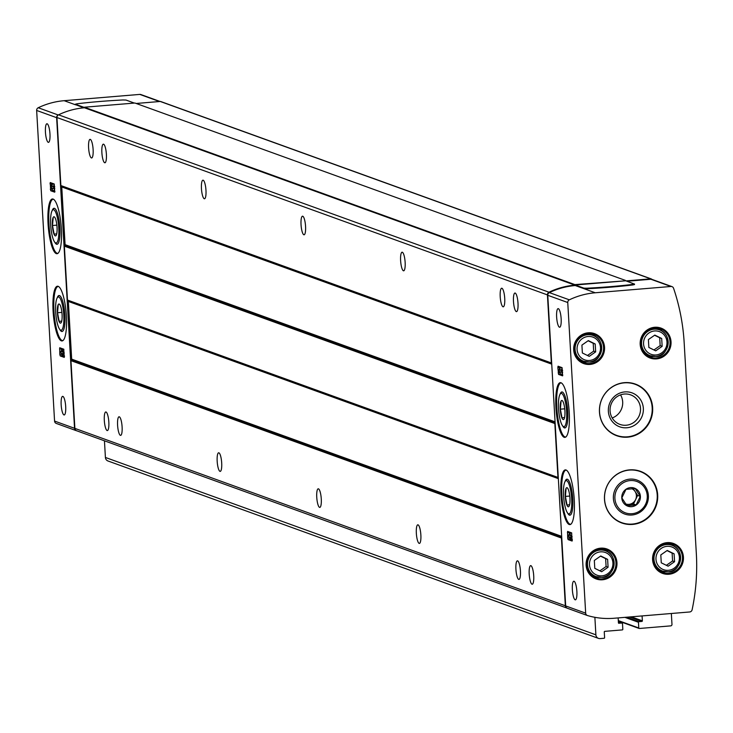 <?xml version="1.0" encoding="UTF-8"?>
<svg xmlns="http://www.w3.org/2000/svg" width="733" height="733" viewBox="0 0 733 733"><rect width="100%" height="100%" fill="white"/><g stroke="black" fill="none" stroke-linecap="round" stroke-linejoin="round"><path stroke-width="1.1" d="M571.612 532.864L567.589 531.416L567.69 538.123L568.102 539.598L572.116 541.046L571.612 532.864M634.411 284.083L625.762 280.794L575.24 285L575.268 285.54A76.873 74.29 109.9 0 0 549.347 292.604A2.749 2.657 109.9 0 0 547.771 295.298L565.684 605.925A2.749 2.657 109.9 0 0 567.553 608.326L587.252 615.454M567.754 302.518L585.667 613.145A2.749 2.657 109.9 0 0 587.536 615.555A76.873 74.29 109.9 0 0 614.016 618.258L689.671 611.973A2.749 2.657 109.9 0 0 692.117 609.774A205.918 198.991 109.9 0 0 696.35 553.891L684.182 342.897A205.918 198.991 109.9 0 0 673.572 288.261A2.749 2.657 109.9 0 0 670.897 286.484L595.251 292.769A76.873 74.29 109.9 0 0 569.33 299.824A2.749 2.657 109.9 0 0 567.754 302.518L547.771 295.298M576.871 591.357A9.337 2.199 85.2 0 1 575.387 599.841A9.337 2.199 85.2 0 1 572.354 589.717A9.337 2.199 85.2 0 1 573.838 581.232A9.337 2.199 85.2 0 1 576.871 591.357M561.148 318.745A9.337 2.199 85.2 0 1 559.664 327.23A9.337 2.199 85.2 0 1 556.64 317.114A9.337 2.199 85.2 0 1 558.125 308.63A9.337 2.199 85.2 0 1 561.148 318.745M574.251 499.649A27.451 6.45 85.2 0 1 569.88 524.608A27.451 6.45 85.2 0 1 560.965 494.848A27.451 6.45 85.2 0 1 565.335 469.89A27.451 6.45 85.2 0 1 574.251 499.649M569.22 412.413A27.451 6.45 85.2 0 1 564.85 437.381A27.451 6.45 85.2 0 1 555.935 407.612A27.451 6.45 85.2 0 1 560.305 382.653A27.451 6.45 85.2 0 1 569.22 412.413M557.85 367.471L558.07 366.216L562.083 367.664L562.596 375.846L558.573 374.407L557.85 367.471L559.71 367.315L559.71 366.802M50.229 182.554L50.705 190.736L54.728 192.174L54.215 183.992L50.229 182.554M53.097 311.177A27.451 6.45 -94.8 0 0 62.012 340.937A27.451 6.45 -94.8 0 0 66.172 313.046A27.451 6.45 -94.8 0 0 57.467 286.218A27.451 6.45 -94.8 0 0 53.097 311.177M48.066 223.95A27.451 6.45 -94.8 0 0 56.982 253.71A27.451 6.45 -94.8 0 0 61.141 225.81A27.451 6.45 -94.8 0 0 52.437 198.982A27.451 6.45 -94.8 0 0 48.066 223.95M61.169 404.845A9.337 2.199 -94.8 0 0 64.192 414.97A9.337 2.199 -94.8 0 0 65.613 405.486A9.337 2.199 -94.8 0 0 62.653 396.361A9.337 2.199 -94.8 0 0 61.169 404.845M45.446 132.242A9.337 2.199 -94.8 0 0 48.479 142.367A9.337 2.199 -94.8 0 0 49.89 132.875A9.337 2.199 -94.8 0 0 46.93 123.758A9.337 2.199 -94.8 0 0 45.446 132.242M160.06 101.484L140.883 94.548A2.749 2.657 109.9 0 0 139.792 94.41L64.147 100.696A76.873 74.29 109.9 0 0 38.226 107.751A2.749 2.657 109.9 0 0 36.65 110.445L54.563 421.072L74.546 428.301L56.633 117.674A2.749 2.657 109.9 0 1 58.209 114.98A76.873 74.29 109.9 0 1 58.448 114.87M59.822 354.451L59.721 347.744L63.744 349.192L64.247 357.374L60.234 355.936L59.822 354.451L61.682 354.296L61.618 353.233M625.441 280.821L574.892 284.606L84.414 107.22L84.442 107.769A76.873 74.29 109.9 0 0 58.521 114.824A2.749 2.657 109.9 0 0 56.945 117.527L60.876 185.559A0.77 0.742 109.9 0 0 61.123 186.081L61.508 186.42A0.77 0.742 109.9 0 1 61.755 186.942L65.081 244.648A0.77 0.742 109.9 0 1 64.898 245.207L64.55 245.61A0.77 0.742 109.9 0 0 64.367 246.16L67.473 300.054A0.77 0.742 109.9 0 0 67.72 300.576L68.105 300.915A0.77 0.742 109.9 0 1 68.352 301.437L71.678 359.143A0.77 0.742 109.9 0 1 71.495 359.701L71.156 360.105A0.77 0.742 109.9 0 0 70.964 360.654L74.876 428.384A2.749 2.657 109.9 0 0 76.718 430.784L566.957 608.078M574.892 284.606L574.919 285.146L84.442 107.769M625.414 280.4L134.945 103.023L84.414 107.22M642.09 615.922L642.374 620.833A0.55 0.531 109.9 0 1 641.87 621.428L638.947 621.666A0.55 0.531 109.9 0 0 638.452 622.262L638.782 627.979A0.55 0.531 109.9 0 0 639.341 628.483L670.722 625.872A1.374 1.329 109.9 0 0 671.978 624.406L671.346 613.494M651.839 279.346A1.374 1.329 109.9 0 0 651.261 278.925L160.784 101.539A1.374 1.329 109.9 0 0 160.234 101.466L136.173 103.472M104.453 440.817L105.405 457.456A4.114 3.977 109.9 0 0 107.998 460.993L598.476 638.379A4.114 3.977 109.9 0 0 600.107 638.59L604.102 638.26A0.55 0.531 109.9 0 0 604.597 637.673L604.267 631.947A0.55 0.531 109.9 0 1 604.771 631.36L622.317 629.904A0.55 0.531 109.9 0 0 622.821 629.308L622.491 623.581A0.55 0.531 109.9 0 0 621.932 623.087L618.597 623.178M594.875 617.314L595.883 634.833A4.114 3.977 109.9 0 0 598.476 638.379M618.157 617.919L618.441 622.83A0.55 0.531 109.9 0 0 619 623.325M651.261 278.925A1.374 1.329 109.9 0 0 650.712 278.852L626.046 280.904M574.919 285.146A76.873 74.29 109.9 0 0 548.999 292.21A2.749 2.657 109.9 0 0 547.423 294.904L551.344 362.936A0.77 0.742 109.9 0 0 551.601 363.458L551.711 363.559M555.128 422.868L555.028 422.987A0.77 0.742 109.9 0 0 554.844 423.546L557.95 477.43A0.77 0.742 109.9 0 0 558.198 477.953L558.308 478.053M561.735 537.362L561.634 537.481A0.77 0.742 109.9 0 0 561.441 538.04L565.345 605.76A2.749 2.657 109.9 0 0 567.012 608.097L76.599 430.738M513.485 301.51A9.337 2.199 -94.8 0 0 516.518 311.626A9.337 2.199 -94.8 0 0 517.929 302.143A9.337 2.199 -94.8 0 0 514.969 293.026A9.337 2.199 -94.8 0 0 513.485 301.51M88.601 147.846A9.337 2.199 -94.8 0 0 91.634 157.971A9.337 2.199 -94.8 0 0 93.045 148.487A9.337 2.199 -94.8 0 0 90.086 139.362A9.337 2.199 -94.8 0 0 88.601 147.846M500.208 296.709A9.337 2.199 -94.8 0 0 503.232 306.825A9.337 2.199 -94.8 0 0 504.652 297.341A9.337 2.199 -94.8 0 0 501.693 288.225A9.337 2.199 -94.8 0 0 500.208 296.709M400.621 260.691A9.337 2.199 -94.8 0 0 403.654 270.816A9.337 2.199 -94.8 0 0 405.065 261.324A9.337 2.199 -94.8 0 0 402.105 252.207A9.337 2.199 -94.8 0 0 400.621 260.691M301.043 224.683A9.337 2.199 -94.8 0 0 304.076 234.798A9.337 2.199 -94.8 0 0 305.487 225.315A9.337 2.199 -94.8 0 0 302.527 216.189A9.337 2.199 -94.8 0 0 301.043 224.683M201.456 188.665A9.337 2.199 -94.8 0 0 204.489 198.78A9.337 2.199 -94.8 0 0 205.9 189.297A9.337 2.199 -94.8 0 0 202.94 180.181A9.337 2.199 -94.8 0 0 201.456 188.665M101.878 152.647A9.337 2.199 -94.8 0 0 104.911 162.772A9.337 2.199 -94.8 0 0 106.322 153.289A9.337 2.199 -94.8 0 0 103.362 144.163A9.337 2.199 -94.8 0 0 101.878 152.647M117.592 425.259A9.337 2.199 -94.8 0 0 120.624 435.375A9.337 2.199 -94.8 0 0 122.035 425.891A9.337 2.199 -94.8 0 0 119.076 416.775A9.337 2.199 -94.8 0 0 117.592 425.259M217.179 461.268A9.337 2.199 -94.8 0 0 220.212 471.392A9.337 2.199 -94.8 0 0 221.623 461.909A9.337 2.199 -94.8 0 0 218.663 452.783A9.337 2.199 -94.8 0 0 217.179 461.268M316.757 497.286A9.337 2.199 -94.8 0 0 319.79 507.401A9.337 2.199 -94.8 0 0 321.201 497.918A9.337 2.199 -94.8 0 0 318.241 488.801A9.337 2.199 -94.8 0 0 316.757 497.286M416.344 533.294A9.337 2.199 -94.8 0 0 419.377 543.419A9.337 2.199 -94.8 0 0 420.788 533.936A9.337 2.199 -94.8 0 0 417.828 524.81A9.337 2.199 -94.8 0 0 416.344 533.294M515.922 569.312A9.337 2.199 -94.8 0 0 518.955 579.427A9.337 2.199 -94.8 0 0 520.366 569.944A9.337 2.199 -94.8 0 0 517.406 560.827A9.337 2.199 -94.8 0 0 515.922 569.312M104.315 420.458A9.337 2.199 -94.8 0 0 107.348 430.573A9.337 2.199 -94.8 0 0 108.759 421.09A9.337 2.199 -94.8 0 0 105.799 411.964A9.337 2.199 -94.8 0 0 104.315 420.458M529.199 574.113A9.337 2.199 -94.8 0 0 532.231 584.238A9.337 2.199 -94.8 0 0 533.642 574.745A9.337 2.199 -94.8 0 0 530.683 565.629A9.337 2.199 -94.8 0 0 529.199 574.113M671.987 286.621L652.004 279.401A2.749 2.657 109.9 0 0 650.913 279.255L626.999 281.243M627.622 437.17A27.451 26.535 109.9 0 0 652.397 413.394A27.451 26.535 109.9 0 0 635.392 384.092A27.451 26.535 109.9 0 0 601.106 400.887A27.451 26.535 109.9 0 0 616.719 435.723A27.451 26.535 109.9 0 0 627.622 437.17M632.652 524.407A27.451 26.535 109.9 0 0 657.428 500.621A27.451 26.535 109.9 0 0 640.422 471.319A27.451 26.535 109.9 0 0 606.136 488.114A27.451 26.535 109.9 0 0 621.749 522.959A27.451 26.535 109.9 0 0 632.652 524.407M634.531 284.541L632.973 284.926A78.248 8.155 176.7 0 1 586.886 288.756L583.899 288.665L575.268 285.54M634.494 283.992L632.936 284.377A78.248 8.155 176.7 0 1 586.849 288.206L583.871 288.124L575.24 285M74.546 428.301A2.749 2.657 109.9 0 0 76.415 430.711A76.873 74.29 109.9 0 0 76.91 430.857M54.563 421.072A2.749 2.657 109.9 0 0 56.432 423.482L76.131 430.61M75.481 104.636L83.846 107.824M84.093 107.375L75.462 104.251L76.919 103.793A78.248 8.155 176.7 0 1 123.007 99.963L125.994 100.055L134.341 103.078M567.672 513.127A18.059 4.242 -94.8 0 0 570.879 514.566A18.059 4.242 -94.8 0 0 572.638 496.837A18.059 4.242 -94.8 0 0 567.974 479.639A18.059 4.242 -94.8 0 0 565.051 481.581M54.773 242.22A18.059 4.242 -94.8 0 0 57.98 243.658A18.059 4.242 -94.8 0 0 59.74 225.929A18.059 4.242 -94.8 0 0 55.076 208.731A18.059 4.242 -94.8 0 0 52.153 210.683M59.804 329.456A18.059 4.242 -94.8 0 0 63.011 330.895A18.059 4.242 -94.8 0 0 64.77 313.165A18.059 4.242 -94.8 0 0 60.106 295.967A18.059 4.242 -94.8 0 0 57.183 297.91M562.651 425.891A18.059 4.242 -94.8 0 0 565.849 427.33A18.059 4.242 -94.8 0 0 567.608 409.6A18.059 4.242 -94.8 0 0 562.944 392.402A18.059 4.242 -94.8 0 0 560.021 394.354M631.919 515.006A18.059 17.455 109.9 0 0 645.516 486.84A18.059 17.455 109.9 0 0 615.216 489.36A18.059 17.455 109.9 0 0 631.919 515.006M612.202 417.957A15.714 15.182 109.9 0 0 620.549 394.867M626.184 425.232A15.714 15.182 109.9 0 0 640.358 411.625A15.714 15.182 109.9 0 0 630.627 394.858A15.714 15.182 109.9 0 0 611.01 404.469A15.714 15.182 109.9 0 0 619.944 424.407A15.714 15.182 109.9 0 0 626.184 425.232M626.889 427.77A18.059 17.455 109.9 0 0 640.486 399.613A18.059 17.455 109.9 0 0 610.186 402.133A18.059 17.455 109.9 0 0 626.889 427.77M601.711 548.852A14.275 13.799 109.9 0 1 605.449 550.785A13.725 13.267 109.9 0 0 588.333 559.187A13.725 13.267 109.9 0 0 596.14 576.614A13.725 13.267 109.9 0 0 601.591 577.329A13.725 13.267 109.9 0 0 613.979 565.445A13.725 13.267 109.9 0 0 605.476 550.795L601.885 549.493A13.725 13.267 109.9 0 0 599.942 548.962M590.706 574.48A13.725 13.267 109.9 0 0 592.548 575.313L596.14 576.614L601.637 577.338C614.263 578.713 619.358 554.725 605.476 550.795M657.199 568.955A13.725 13.267 109.9 0 0 659.04 569.788L662.623 571.089L668.12 571.813C680.746 573.188 685.841 549.2 671.959 545.27A13.725 13.267 109.9 0 0 654.816 553.662A13.725 13.267 109.9 0 0 662.623 571.089A13.725 13.267 109.9 0 0 668.075 571.804A13.725 13.267 109.9 0 0 680.462 559.92A13.725 13.267 109.9 0 0 671.959 545.27L668.377 543.968A13.725 13.267 109.9 0 0 666.425 543.437M644.774 353.599A13.725 13.267 109.9 0 0 646.616 354.433L650.208 355.725L655.696 356.458C668.322 357.823 673.425 333.836 659.544 329.905A13.725 13.267 109.9 0 0 642.401 338.307A13.725 13.267 109.9 0 0 650.208 355.725A13.725 13.267 109.9 0 0 655.659 356.449A13.725 13.267 109.9 0 0 668.047 344.556A13.725 13.267 109.9 0 0 659.544 329.905L655.953 328.613A13.725 13.267 109.9 0 0 654.01 328.072M579.592 360.343A14.275 13.799 109.9 0 0 583.697 361.25A13.725 13.267 109.9 0 0 589.176 361.974A13.725 13.267 109.9 0 0 601.555 350.09A13.725 13.267 109.9 0 0 593.052 335.439L589.469 334.138A13.725 13.267 109.9 0 0 587.518 333.607M578.291 359.124A13.725 13.267 109.9 0 0 580.133 359.958L583.715 361.25L589.213 361.983C601.839 363.357 606.942 339.37 593.052 335.439A14.275 13.799 109.9 0 0 589.295 333.497M608.078 567.232L601.656 571.713L594.784 568.332L594.326 560.461L600.748 555.981L607.62 559.361L608.078 567.232L606.09 566.508L605.632 558.638L600.529 556.127M595.663 351.867L589.24 356.357L582.369 352.976L581.91 345.106L588.333 340.616L595.205 344.006L595.663 351.867L593.666 351.153L593.217 343.282L588.113 340.772M662.146 346.343L655.723 350.832L648.852 347.451L648.393 339.581L654.816 335.091L661.688 338.472L662.146 346.343L660.158 345.628L659.7 337.757L654.596 335.247M674.562 561.707L668.139 566.188L661.267 562.807L660.809 554.936L667.232 550.456L674.113 553.836L674.562 561.707L672.573 560.983L672.115 553.113L667.021 550.602M605.632 558.638L607.62 559.361M599.887 570.842L606.09 566.508M672.115 553.113L674.113 553.836M666.37 565.317L672.573 560.983M659.7 337.757L661.688 338.472M653.955 349.962L660.158 345.628M593.217 343.282L595.205 344.006M587.463 355.487L593.666 351.153M61.499 351.189L61.361 348.331M64.467 356.641L62.763 356.018M62.149 355.798L61.682 354.296M62.507 351.95L61.764 349.284L62.332 349.485L63.313 353.04L62.708 356.027L62.14 355.826L62.598 353.581L60.702 352.903L60.61 351.263L62.507 351.95M63.569 349.128L61.764 349.284M62.278 351.125L60.61 351.263M64.449 355.881L62.708 356.027M64.284 352.958L63.313 353.04M63.881 349.357L62.332 349.485M562.816 375.113L560.608 374.316M561.973 367.627L559.609 367.572L559.004 370.55L560.553 374.316L559.81 371.649L561.707 372.337L561.606 370.696L559.719 370.009L560.177 367.774M561.414 367.425L559.609 367.572M561.899 372.318L562.413 374.16L560.553 374.316M562.678 372.254L561.707 372.337M562.577 370.614L561.606 370.696M562.028 367.645L561.579 369.853L562.559 370.211M561.579 369.853L559.719 370.009M572.345 540.313L570.64 539.69M570.146 534.797L568.478 534.934L568.579 536.574L570.466 537.252L569.962 539.451L569.486 536.904M569.367 534.861L569.229 532.002M571.438 532.799L569.633 532.946L570.375 535.621L568.478 534.934M572.326 539.552L570.576 539.699L571.181 536.712L569.633 532.946M570.008 539.497L570.576 539.699M572.152 536.629L571.181 536.712M571.749 533.028L570.201 533.157M54.948 191.441L52.739 190.644M51.86 183.891L51.832 183.131M51.741 183.901L52.309 184.102L51.851 186.338L53.738 187.025L53.839 188.665L51.942 187.978L52.684 190.644L51.136 186.888L51.741 183.901L53.546 183.754M54.105 183.956L52.309 184.102M54.031 188.647L54.544 190.488L52.684 190.644M54.81 188.583L53.839 188.665M54.709 186.942L53.738 187.025M54.16 183.974L53.711 186.191L54.691 186.539M53.711 186.191L51.851 186.338M58.787 297.012A16.685 3.922 85.2 0 1 63.826 316.17A16.685 3.922 85.2 0 1 60.133 329.795A16.685 3.922 85.2 0 1 55.827 313.907A16.685 3.922 85.2 0 1 57.449 297.525A16.685 3.922 85.2 0 1 58.787 297.012M59.19 304.039A9.611 2.263 85.2 0 1 59.51 304.241A9.611 2.263 85.2 0 1 61.993 313.394A9.611 2.263 85.2 0 1 61.059 322.822A9.611 2.263 85.2 0 1 59.052 321.421A9.611 2.263 85.2 0 1 57.348 310.297A9.611 2.263 85.2 0 1 59.19 304.039M58.209 304.974L57.531 312.744L59.153 321.338L61.728 321.118M61.893 312.377L57.531 312.744M566.655 480.683A16.685 3.922 85.2 0 1 571.703 499.842A16.685 3.922 85.2 0 1 568.002 513.466A16.685 3.922 85.2 0 1 563.695 497.579A16.685 3.922 85.2 0 1 565.317 481.196A16.685 3.922 85.2 0 1 566.655 480.683M567.058 487.711A9.611 2.263 85.2 0 1 567.379 487.912A9.611 2.263 85.2 0 1 569.862 497.066A9.611 2.263 85.2 0 1 568.927 506.494A9.611 2.263 85.2 0 1 566.921 505.092A9.611 2.263 85.2 0 1 565.216 493.969A9.611 2.263 85.2 0 1 567.058 487.711M566.078 488.645L565.4 496.415L567.021 505.01L569.596 504.79M569.761 496.049L565.4 496.415M53.756 209.775A16.685 3.922 85.2 0 1 58.796 228.934A16.685 3.922 85.2 0 1 55.103 242.559A16.685 3.922 85.2 0 1 50.797 226.671A16.685 3.922 85.2 0 1 52.419 210.289A16.685 3.922 85.2 0 1 53.756 209.775M54.16 216.803A9.611 2.263 85.2 0 1 54.48 217.005A9.611 2.263 85.2 0 1 56.963 226.158A9.611 2.263 85.2 0 1 56.029 235.595A9.611 2.263 85.2 0 1 54.022 234.194A9.611 2.263 85.2 0 1 52.318 223.061A9.611 2.263 85.2 0 1 54.16 216.803M53.179 217.747L52.501 225.507L54.123 234.102L56.698 233.891M56.862 225.141L52.501 225.507M561.625 393.447A16.685 3.922 85.2 0 1 566.673 412.606A16.685 3.922 85.2 0 1 562.971 426.23A16.685 3.922 85.2 0 1 558.665 410.343A16.685 3.922 85.2 0 1 560.287 393.96A16.685 3.922 85.2 0 1 561.625 393.447M562.028 400.475A9.611 2.263 85.2 0 1 562.348 400.676A9.611 2.263 85.2 0 1 564.831 409.829A9.611 2.263 85.2 0 1 563.897 419.267A9.611 2.263 85.2 0 1 561.89 417.856A9.611 2.263 85.2 0 1 560.195 406.733A9.611 2.263 85.2 0 1 562.028 400.475M561.047 401.418L560.369 409.179L561.991 417.773L564.566 417.553M564.731 408.812L560.369 409.179M630.133 480.573A16.685 16.126 -70.1 0 1 645.562 504.267A16.685 16.126 -70.1 0 1 617.562 506.595A16.685 16.126 -70.1 0 1 630.133 480.573M630.536 487.601A9.611 9.291 -70.1 0 1 640.221 498.861A9.611 9.291 -70.1 0 1 626.907 505.788A9.611 9.291 -70.1 0 1 630.536 487.601M635.19 488.572L625.982 489.342L621.85 497.899L626.926 505.697L636.134 504.927L640.275 496.369L635.19 488.572M626.101 504.588L633.504 503.974L636.134 504.927M633.504 503.974L637.637 495.416L640.275 496.369M637.637 495.416L633.239 488.654M631.919 488.728A8.237 7.962 -70.1 0 1 628.896 504.359A8.237 7.962 -70.1 0 1 625.615 503.919M585.667 613.145L565.684 605.925M36.65 110.445L56.633 117.674M548.999 292.21L58.521 114.824M547.423 294.904L56.945 117.527M551.344 362.936L60.876 185.559M551.601 363.458L61.123 186.081M551.72 363.705L61.508 186.42M551.738 364.145L61.755 186.942M555.073 421.851L65.081 244.648M555.11 422.492L64.898 245.207M555.028 422.987L64.55 245.61M554.844 423.546L64.367 246.16M557.95 477.43L67.473 300.054M558.198 477.953L67.72 300.576M558.317 478.2L68.105 300.915M558.344 478.64L68.352 301.437M561.67 536.345L71.678 359.143M561.707 536.987L71.495 359.701M561.634 537.481L71.156 360.105M561.441 538.04L70.964 360.654M565.345 605.76L74.876 428.384M595.883 634.833L105.405 457.456M621.932 623.087L618.377 621.804M642.374 620.833L631.278 616.829M641.87 621.428L629.546 616.966M638.947 621.666L626.623 617.213M638.452 622.262L624.892 617.36M638.782 627.979L618.313 620.585M638.938 628.337L618.331 620.888M650.712 278.852L160.234 101.466M590.028 364.42A15.924 15.393 109.9 0 0 602.022 339.59A15.924 15.393 109.9 0 0 575.304 341.816A15.924 15.393 109.9 0 0 590.028 364.42M656.511 358.895A15.924 15.393 109.9 0 0 668.505 334.065A15.924 15.393 109.9 0 0 641.787 336.291A15.924 15.393 109.9 0 0 656.511 358.895M668.936 574.251A15.924 15.393 109.9 0 0 680.92 549.42A15.924 15.393 109.9 0 0 654.202 551.647A15.924 15.393 109.9 0 0 668.936 574.251M602.444 579.776A15.924 15.393 109.9 0 0 614.437 554.954A15.924 15.393 109.9 0 0 587.719 557.172A15.924 15.393 109.9 0 0 602.444 579.776M632.973 284.926L632.936 284.377M586.886 288.756L586.849 288.206M583.899 288.665L583.871 288.124M670.897 286.484L650.913 279.255M569.33 299.824L549.347 292.604M595.251 292.769L583.917 288.665M75.49 104.801L75.462 104.251M38.226 107.751L58.209 114.98M139.792 94.41L159.492 101.53M64.147 100.696L75.481 104.792M565.601 469.89A27.451 6.45 -94.8 0 0 561.496 494.802A27.451 6.45 -94.8 0 0 570.146 524.562M566.27 470.091A27.185 6.386 -94.8 0 0 561.835 494.812A27.185 6.386 -94.8 0 0 570.778 524.26M53.372 199.184A27.185 6.386 -94.8 0 0 48.937 223.904A27.185 6.386 -94.8 0 0 57.87 253.352M52.703 198.991A27.451 6.45 -94.8 0 0 48.598 223.904A27.451 6.45 -94.8 0 0 57.247 253.664M58.402 286.42A27.185 6.386 -94.8 0 0 53.967 311.14A27.185 6.386 -94.8 0 0 62.901 340.588M57.733 286.218A27.451 6.45 -94.8 0 0 53.628 311.131A27.451 6.45 -94.8 0 0 62.278 340.891M560.571 382.653A27.451 6.45 -94.8 0 0 556.466 407.575A27.451 6.45 -94.8 0 0 565.116 437.335M561.24 382.855A27.185 6.386 -94.8 0 0 556.805 407.575A27.185 6.386 -94.8 0 0 565.748 437.024M632.442 524.058A27.185 26.269 109.9 0 0 652.911 481.682A27.185 26.269 109.9 0 0 607.309 485.475A27.185 26.269 109.9 0 0 632.442 524.058M621.676 522.941A27.451 26.535 109.9 0 0 632.524 524.352A27.451 26.535 109.9 0 0 657.29 500.612A27.451 26.535 109.9 0 0 640.358 471.301M627.411 436.822A27.185 26.269 109.9 0 0 647.88 394.446A27.185 26.269 109.9 0 0 602.279 398.239A27.185 26.269 109.9 0 0 627.411 436.822M616.655 435.704A27.451 26.535 109.9 0 0 627.494 437.125A27.451 26.535 109.9 0 0 652.26 413.375A27.451 26.535 109.9 0 0 635.328 384.065M592.007 575.698A14.275 13.799 109.9 0 0 596.112 576.605M594.298 577.237A15.1 14.596 109.9 0 0 598.284 577.476A15.1 14.596 109.9 0 0 599.402 577.338M608.445 552.334A15.1 14.596 109.9 0 0 604.459 549.136M602.196 578.887A15.1 14.596 109.9 0 0 615.821 565.812A15.1 14.596 109.9 0 0 606.475 549.695A15.1 14.596 109.9 0 0 587.609 558.931A15.1 14.596 109.9 0 0 596.204 578.099A15.1 14.596 109.9 0 0 602.196 578.887M671.941 545.26A14.275 13.799 109.9 0 0 668.203 543.327M658.491 570.173A14.275 13.799 109.9 0 0 662.595 571.08M660.781 571.713A15.1 14.596 109.9 0 0 664.767 571.942A15.1 14.596 109.9 0 0 665.894 571.804M674.937 546.8A15.1 14.596 109.9 0 0 670.952 543.602M668.688 573.362A15.1 14.596 109.9 0 0 682.313 560.287A15.1 14.596 109.9 0 0 672.958 544.17A15.1 14.596 109.9 0 0 654.102 553.406A15.1 14.596 109.9 0 0 662.687 572.565A15.1 14.596 109.9 0 0 668.688 573.362M659.517 329.905A14.275 13.799 109.9 0 0 655.778 327.972M646.075 354.809A14.275 13.799 109.9 0 0 650.18 355.716M648.366 356.357A15.1 14.596 109.9 0 0 652.352 356.586A15.1 14.596 109.9 0 0 653.47 356.449M662.513 331.444A15.1 14.596 109.9 0 0 658.527 328.247M656.264 358.006A15.1 14.596 109.9 0 0 669.889 344.922A15.1 14.596 109.9 0 0 660.543 328.815A15.1 14.596 109.9 0 0 641.677 338.05A15.1 14.596 109.9 0 0 650.272 357.209A15.1 14.596 109.9 0 0 656.264 358.006M581.883 361.882A15.1 14.596 109.9 0 0 585.869 362.111A15.1 14.596 109.9 0 0 586.986 361.974M596.03 336.969A15.1 14.596 109.9 0 0 592.044 333.772M589.781 363.531A15.1 14.596 109.9 0 0 603.406 350.456A15.1 14.596 109.9 0 0 594.051 334.34A15.1 14.596 109.9 0 0 575.194 343.575A15.1 14.596 109.9 0 0 583.78 362.734A15.1 14.596 109.9 0 0 589.781 363.531M601.894 575.845A12.076 11.673 109.9 0 0 610.992 557.007A12.076 11.673 109.9 0 0 590.725 558.693A12.076 11.673 109.9 0 0 601.894 575.845M593.052 335.439A13.725 13.267 109.9 0 0 575.909 343.832A13.725 13.267 109.9 0 0 583.715 361.25M589.479 360.48A12.076 11.673 109.9 0 0 598.577 341.651A12.076 11.673 109.9 0 0 578.31 343.337A12.076 11.673 109.9 0 0 589.479 360.48M655.962 354.955A12.076 11.673 109.9 0 0 665.06 336.126A12.076 11.673 109.9 0 0 644.793 337.803A12.076 11.673 109.9 0 0 655.962 354.955M668.377 570.311A12.076 11.673 109.9 0 0 677.475 551.482A12.076 11.673 109.9 0 0 657.208 553.168A12.076 11.673 109.9 0 0 668.377 570.311M61.37 348.844L59.501 349M62.094 355.78L60.234 355.936M560.379 374.251L558.573 374.407M559.627 372.795L558.161 372.923M569.962 539.451L568.102 539.598M569.55 537.967L567.69 538.123M569.239 532.515L567.379 532.671M52.501 190.58L50.705 190.736M51.75 189.132L50.293 189.251M51.841 183.644L49.981 183.8M622.143 623.114L618.377 621.749M639.121 628.456L618.331 620.933M587.39 615.509L567.406 608.28M75.398 104.727L75.362 104.178M56.285 423.436L76.269 430.665M606.475 549.695C593.519 542.887 574.91 568.991 596.204 578.099M672.958 544.17C660.002 537.362 641.393 563.466 662.687 572.565M660.543 328.815C647.587 322.007 628.978 348.111 650.272 357.209M594.051 334.34C581.095 327.532 562.495 353.636 583.78 362.734M60.133 329.795L61.499 331.023M57.449 297.525L58.594 296.086M568.002 513.466L569.367 514.694M565.317 481.196L566.462 479.758M55.103 242.559L56.468 243.787M52.419 210.289L53.564 208.859M562.971 426.23L564.337 427.458M560.287 393.96L561.432 392.531"/></g></svg>
